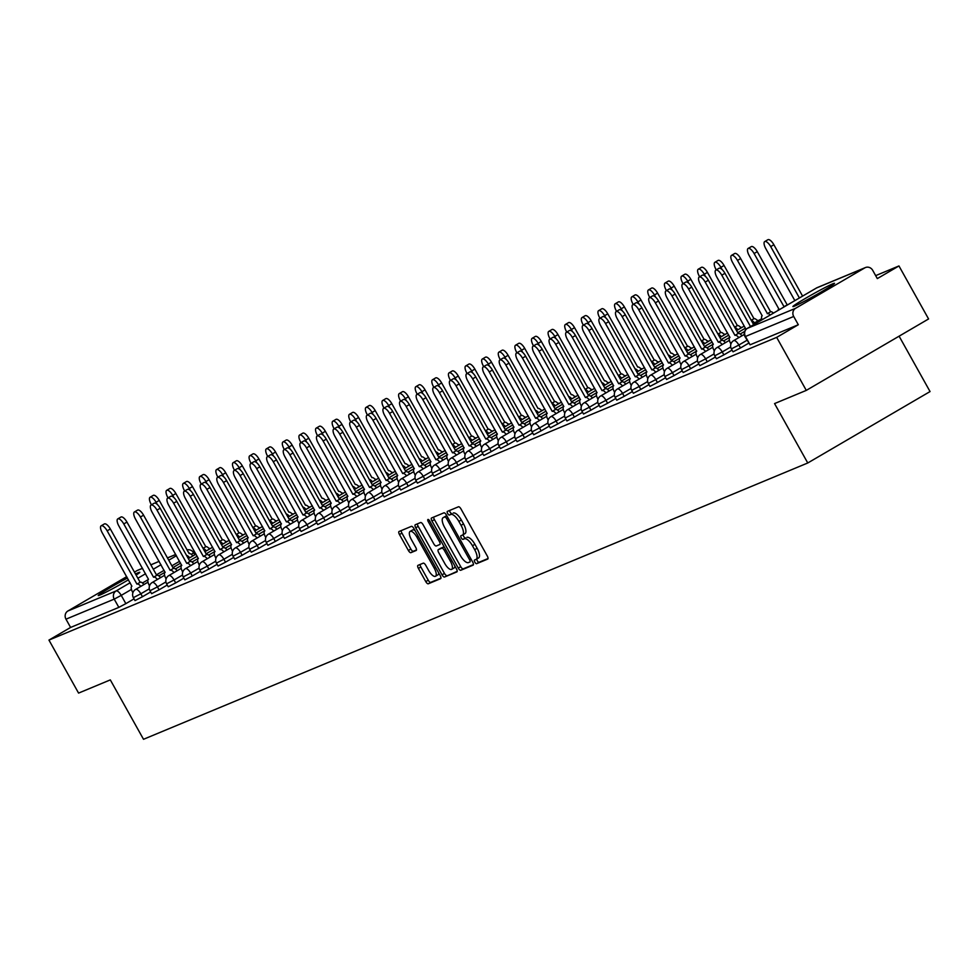 <?xml version="1.0" encoding="UTF-8"?>
<svg xmlns="http://www.w3.org/2000/svg" width="979" height="979" viewBox="0 0 979 979"><rect width="100%" height="100%" fill="white"/><g stroke="black" fill="none" stroke-linecap="round" stroke-linejoin="round"><path stroke-width="1.47" d="M474.852 562.166A2.105 0.783 -120.3 0 0 476.602 563.684L487.713 559.07A2.998 1.126 -120.3 0 0 487.762 559.046A2.998 1.126 -120.3 0 0 487.297 556.023L460.987 508.958A2.998 1.126 -120.3 0 0 458.478 506.779L447.379 511.393A2.105 0.783 -120.3 0 0 447.342 511.417A2.105 0.783 -120.3 0 0 447.672 513.534A2.105 0.783 -120.3 0 0 449.422 515.052L450.866 514.464A9.594 3.598 -120.3 0 1 458.882 521.44L461.072 525.356A9.594 3.598 -120.3 0 1 462.565 535.036A9.594 3.598 -120.3 0 1 462.406 535.109L460.962 535.709A2.105 0.783 -120.3 0 0 460.925 535.733A2.105 0.783 -120.3 0 0 461.256 537.85A2.105 0.783 -120.3 0 0 463.018 539.368L464.45 538.78A9.594 3.598 -120.3 0 1 472.465 545.756L474.668 549.672A9.594 3.598 -120.3 0 1 476.161 559.352A9.594 3.598 -120.3 0 1 475.99 559.425L474.558 560.025A2.105 0.783 -120.3 0 0 474.521 560.049A2.105 0.783 -120.3 0 0 474.852 562.166M476.773 558.985A2.105 0.783 -120.3 0 0 477.299 560.734A2.105 0.783 -120.3 0 0 479.049 562.264L488.031 558.519M449.594 510.475A2.105 0.783 -120.3 0 0 450.12 512.103A2.105 0.783 -120.3 0 0 451.87 513.632L450.866 514.464M463.189 534.669A2.105 0.783 -120.3 0 0 463.703 536.419A2.105 0.783 -120.3 0 0 465.453 537.948L464.45 538.78M794.642 306.084A23.826 1.114 -29.2 0 0 818.224 293.676A23.826 1.114 -29.2 0 0 834.512 283.323A23.826 1.114 -29.2 0 0 832.799 283.8A23.826 1.114 -29.2 0 0 809.205 296.209A23.826 1.114 -29.2 0 0 792.917 306.574A23.826 1.114 -29.2 0 0 794.642 306.084M127.49 578.026A23.826 1.114 -29.2 0 0 98.206 595.55A23.826 1.114 -29.2 0 0 99.931 595.061A23.826 1.114 -29.2 0 0 128.469 579.788M136.118 575.114A23.826 1.114 -29.2 0 0 139.813 572.299A23.826 1.114 -29.2 0 0 138.088 572.776A23.826 1.114 -29.2 0 0 135.469 573.963M417.984 565.348A2.998 1.126 -120.3 0 0 417.935 565.372A2.998 1.126 -120.3 0 0 418.4 568.407L425.779 581.612A2.998 1.126 -120.3 0 0 428.288 583.79L440.623 578.65A2.998 1.126 -120.3 0 0 440.672 578.626A2.998 1.126 -120.3 0 0 440.207 575.603L413.897 528.538A2.998 1.126 -120.3 0 0 411.4 526.359L399.065 531.499A2.998 1.126 -120.3 0 0 399.016 531.524A2.998 1.126 -120.3 0 0 399.481 534.546L408.39 550.492A2.998 1.126 -120.3 0 0 410.899 552.67L416.173 550.479A2.998 1.126 -120.3 0 0 416.222 550.455A2.998 1.126 -120.3 0 0 415.757 547.432L411.339 539.515A8.016 3.01 -120.3 0 1 410.091 531.426A8.016 3.01 -120.3 0 1 416.932 537.19L434.248 568.175A8.016 3.01 -120.3 0 1 435.496 576.264A8.016 3.01 -120.3 0 1 428.655 570.5L425.767 565.336A2.998 1.126 -120.3 0 0 423.258 563.158L417.984 565.348M795.609 308.287L864.824 267.867A6.107 5.654 67.4 0 1 872.705 270.339L877.319 278.599L898.955 265.945L928.581 318.958L806.292 390.388L774.56 403.581L807.761 462.981L143.509 739.292L110.309 679.891L78.577 693.095L48.95 640.082L776.665 337.376L798.313 324.734L793.7 316.474L745.019 336.666L750.073 344.804L745.46 336.543A6.107 5.654 67.4 0 1 747.381 328.357L795.609 308.287A6.107 5.654 67.4 0 0 793.7 316.474M806.292 390.388L776.665 337.376M458.282 568.089A2.998 1.126 -120.3 0 0 460.791 570.267L473.126 565.14A2.998 1.126 -120.3 0 0 473.175 565.103A2.998 1.126 -120.3 0 0 472.71 562.081L446.412 515.027A2.998 1.126 -120.3 0 0 443.903 512.837L431.568 517.977A2.998 1.126 -120.3 0 0 431.519 518.001A2.998 1.126 -120.3 0 0 431.984 521.024L458.282 568.089L460.73 566.657A2.998 1.126 -120.3 0 0 463.238 568.836L473.457 564.589M456.875 571.895L444.539 577.023A2.998 1.126 -120.3 0 1 442.031 574.844L415.732 527.779A2.998 1.126 -120.3 0 1 415.267 524.756A2.998 1.126 -120.3 0 1 415.316 524.732L420.591 522.541A2.998 1.126 -120.3 0 1 423.099 524.72L433.77 543.81A2.998 1.126 -120.3 0 0 436.279 545.988L439.779 544.532A2.998 1.126 -120.3 0 0 439.828 544.508A2.998 1.126 -120.3 0 0 439.363 541.473L428.251 521.611A2.105 0.783 -120.3 0 1 427.921 519.494A2.105 0.783 -120.3 0 1 429.72 520.999L456.459 568.848A2.998 1.126 -120.3 0 1 456.924 571.871L456.875 571.895A2.998 1.126 -120.3 0 0 456.924 571.871M134.037 598.854L125.85 603.639L121.237 595.379L114.213 599.124L65.985 619.181A6.107 5.654 -112.6 0 1 67.894 610.994L126.719 576.643M898.955 265.945L875.667 275.637M899.101 336.176L930.05 391.563L807.761 462.981M134.453 572.128L137.109 570.573A6.107 5.654 -112.6 0 1 137.745 570.255L142.518 568.273M48.95 640.082L70.598 627.441L65.985 619.181M150.644 591.94L142.469 596.725L140.829 593.788L133.364 597.655L135.004 600.592L142.469 596.725M167.262 585.038L159.075 589.811L157.435 586.886L149.983 590.753L151.61 593.678L159.075 589.811M183.868 578.124L175.694 582.909L174.054 579.972L166.589 583.839L168.229 586.776L175.694 582.909M200.475 571.222L192.3 575.995L190.66 573.058L183.195 576.925L184.835 579.862L192.3 575.995M217.093 564.308L208.919 569.08L207.279 566.156L199.814 570.023L201.454 572.948L208.919 569.08M233.7 557.394L225.525 562.179L223.885 559.242L216.42 563.109L218.06 566.046L225.525 562.179M250.318 550.492L242.131 555.264L240.504 552.34L233.039 556.194L234.679 559.131L242.131 555.264M266.924 543.578L258.75 548.35L257.11 545.425L249.645 549.292L251.285 552.217L258.75 548.35M283.543 536.663L275.356 541.448L273.716 538.511L266.264 542.378L267.891 545.315L275.356 541.448M300.149 529.761L291.975 534.534L290.335 531.609L282.87 535.476L284.51 538.401L291.975 534.534M316.768 522.847L308.581 527.62L306.941 524.695L299.488 528.562L301.116 531.487L308.581 527.62M333.374 515.933L325.199 520.718L323.559 517.781L316.095 521.648L317.734 524.585L325.199 520.718M349.98 509.031L341.806 513.804L340.166 510.879L332.701 514.746L334.341 517.671L341.806 513.804M366.599 502.117L358.412 506.889L356.784 503.965L349.319 507.832L350.959 510.757L358.412 506.889M383.205 495.203L375.03 499.988L373.391 497.051L365.926 500.918L367.566 503.855L375.03 499.988M399.824 488.301L391.637 493.073L390.009 490.149L382.544 494.016L384.184 496.94L391.637 493.073M416.43 481.387L408.255 486.159L406.615 483.234L399.151 487.101L400.79 490.026L408.255 486.159M433.048 474.472L424.862 479.257L423.222 476.32L415.769 480.187L417.397 483.124L424.862 479.257M449.655 467.57L441.48 472.343L439.84 469.418L432.375 473.285L434.015 476.21L441.48 472.343M466.273 460.656L458.086 465.429L456.447 462.504L448.982 466.371L450.621 469.296L458.086 465.429M482.88 453.742L474.705 458.527L473.065 455.59L465.6 459.457L467.24 462.394L474.705 458.527M499.486 446.84L491.311 451.613L489.671 448.688L482.206 452.555L483.846 455.48L491.311 451.613M516.104 439.926L507.917 444.711L506.29 441.774L498.825 445.641L500.465 448.566L507.917 444.711M532.711 433.012L524.536 437.797L522.896 434.86L515.431 438.727L517.071 441.664L524.536 437.797M549.329 426.11L541.142 430.882L539.515 427.958L532.05 431.825L533.677 434.749L541.142 430.882M565.935 419.196L557.761 423.98L556.121 421.043L548.656 424.91L550.296 427.847L557.761 423.98M582.554 412.294L574.367 417.066L572.727 414.129L565.275 417.996L566.902 420.933L574.367 417.066M599.16 405.379L590.986 410.152L589.346 407.227L581.881 411.094L583.521 414.019L590.986 410.152M615.779 398.465L607.592 403.25L605.952 400.313L598.487 404.18L600.127 407.117L607.592 403.25M632.385 391.563L624.21 396.336L622.571 393.399L615.106 397.266L616.746 400.203L624.21 396.336M648.991 384.649L640.817 389.422L639.177 386.497L631.712 390.364L633.352 393.289L640.817 389.422M665.61 377.735L657.423 382.52L655.795 379.583L648.331 383.45L649.97 386.387L657.423 382.52M682.216 370.833L674.041 375.606L672.402 372.681L664.937 376.536L666.577 379.473L674.041 375.606M698.835 363.919L690.648 368.691L689.008 365.767L681.555 369.634L683.183 372.558L690.648 368.691M715.441 357.005L707.266 361.789L705.626 358.852L698.162 362.719L699.801 365.656L707.266 361.789M732.059 350.103L723.873 354.875L722.233 351.95L714.78 355.818L716.408 358.742L723.873 354.875M748.666 343.188L740.491 347.961L738.851 345.036L731.386 348.903L733.026 351.828L740.491 347.961M70.598 627.441L118.838 607.372L125.85 603.639M798.313 324.734L750.073 344.804M476.308 559.242L478.437 558.006A9.594 3.598 -120.3 0 0 478.609 557.92A9.594 3.598 -120.3 0 0 477.103 548.24L474.668 549.672M466.897 537.349A9.594 3.598 -120.3 0 1 474.913 544.324L477.103 548.24M462.724 534.926L464.854 533.69A9.594 3.598 -120.3 0 0 465.013 533.604A9.594 3.598 -120.3 0 0 463.52 523.924L461.072 525.356M453.301 513.033A9.594 3.598 -120.3 0 1 461.329 520.008L463.52 523.924M433.685 517.096A2.998 1.126 -120.3 0 0 434.431 519.592L460.73 566.657M469.932 561.946A2.105 0.783 -120.3 0 0 469.969 561.934A2.105 0.783 -120.3 0 0 469.639 559.817L446.559 518.503A2.105 0.783 -120.3 0 0 444.796 516.985L443.279 517.61A9.594 3.598 -120.3 0 0 443.12 517.695A9.594 3.598 -120.3 0 0 444.613 527.375L460.399 555.607A9.594 3.598 -120.3 0 0 468.415 562.582L469.932 561.946M445.408 516.361A9.594 3.598 -120.3 0 1 445.567 516.263A9.594 3.598 -120.3 0 1 445.726 516.178L446.803 515.737M457.193 571.344L444.539 577.023M417.433 523.851A2.998 1.126 -120.3 0 0 418.18 526.359L444.478 573.413A2.998 1.126 -120.3 0 0 446.987 575.591M444.833 563.61A8.016 3.01 -120.3 0 0 451.674 569.374A8.016 3.01 -120.3 0 0 450.426 561.285L444.331 550.369A2.998 1.126 -120.3 0 0 441.823 548.191L438.323 549.647A2.998 1.126 -120.3 0 0 438.274 549.672A2.998 1.126 -120.3 0 0 438.739 552.694L444.833 563.61M451.674 569.374L454.121 567.942A8.016 3.01 -120.3 0 0 454.88 566.033M440.672 548.277A2.998 1.126 -120.3 0 1 440.709 548.24A2.998 1.126 -120.3 0 1 440.77 548.216L444.148 546.808L441.823 548.191M435.496 576.264L437.943 574.832A8.016 3.01 -120.3 0 0 438.702 572.923M415.035 530.557A8.016 3.01 -120.3 0 0 412.538 530.006L410.091 531.426M401.182 530.606A2.998 1.126 -120.3 0 0 401.928 533.114L410.837 549.06A2.998 1.126 -120.3 0 0 413.346 551.238L416.503 549.929M420.101 564.467A2.998 1.126 -120.3 0 0 420.848 566.976L428.227 580.18A2.998 1.126 -120.3 0 0 430.736 582.358L440.942 578.112M799.402 297.959L770.706 246.61A7.024 2.631 -120.3 0 0 764.721 241.568A7.024 2.631 -120.3 0 0 765.811 248.654L794.85 300.614M764.721 241.568L767.903 239.708A7.024 2.631 59.7 0 1 773.887 244.75L802.584 296.099M750.489 326.533L721.792 275.185A7.024 2.631 -120.3 0 0 715.796 270.131L718.978 268.283A7.024 2.631 59.7 0 1 724.974 273.325L753.671 324.673M715.796 270.131A7.024 2.631 -120.3 0 0 716.897 277.216L746.035 329.36M784.509 306.66A6.107 2.288 -120.3 0 0 784.032 306.733L754.099 253.524A7.024 2.631 -120.3 0 0 748.103 248.47A7.024 2.631 -120.3 0 0 749.204 255.556L778.819 308.899A6.107 2.288 -120.3 0 0 778.709 308.948A6.107 2.288 -120.3 0 0 778.134 310.38M748.103 248.47L751.285 246.622A7.024 2.631 59.7 0 1 757.281 251.664L787.214 304.873A6.107 2.288 59.7 0 1 787.691 304.799M787.055 304.934L783.873 306.794M770.24 314.993A6.107 2.288 -120.3 0 0 767.426 313.635L737.493 260.438A7.024 2.631 -120.3 0 0 731.497 255.384A7.024 2.631 -120.3 0 0 732.586 262.47L762.2 315.813A6.107 2.288 -120.3 0 0 762.103 315.862A6.107 2.288 -120.3 0 0 762.029 319.79M731.497 255.384L734.678 253.524A7.024 2.631 59.7 0 1 740.662 258.578L770.595 311.787A6.107 2.288 59.7 0 1 773.422 313.133M770.436 311.848L767.267 313.708M754.503 322.874A6.107 2.288 -120.3 0 0 751.334 320.488M722.098 269.531L720.874 267.34A7.024 2.631 -120.3 0 0 714.878 262.299A7.024 2.631 -120.3 0 0 715.979 269.384L716.249 269.874M714.878 262.299L718.06 260.438A7.024 2.631 59.7 0 1 724.056 265.48L753.989 318.689A6.107 2.288 59.7 0 1 757.685 321.014M753.83 318.762L751.223 320.28M738.802 337.62A6.107 2.288 -120.3 0 0 735.119 335.295L738.301 333.447A6.107 2.288 59.7 0 1 741.984 335.773M734.96 335.369L705.186 282.087A7.024 2.631 -120.3 0 0 699.19 277.045L702.371 275.185A7.024 2.631 59.7 0 1 708.368 280.239L738.142 333.509M699.19 277.045A7.024 2.631 -120.3 0 0 700.279 284.13L729.893 337.474A6.107 2.288 -120.3 0 0 729.796 337.522A6.107 2.288 -120.3 0 0 730.75 343.678L730.921 343.996M722.196 344.535A6.107 2.288 -120.3 0 0 718.5 342.209L721.682 340.349A6.107 2.288 59.7 0 1 725.378 342.674M718.341 342.271L688.567 289.001A7.024 2.631 -120.3 0 0 682.583 283.959L685.753 282.099A7.024 2.631 59.7 0 1 691.749 287.141L721.523 340.423M682.583 283.959A7.024 2.631 -120.3 0 0 683.672 291.044L713.287 344.375A6.107 2.288 -120.3 0 0 713.189 344.437A6.107 2.288 -120.3 0 0 714.132 350.592L714.315 350.91M705.59 351.449A6.107 2.288 -120.3 0 0 701.894 349.124L705.076 347.264A6.107 2.288 59.7 0 1 708.759 349.589M701.735 349.185L671.961 295.915A7.024 2.631 -120.3 0 0 665.965 290.861L669.146 289.013A7.024 2.631 59.7 0 1 675.143 294.055L704.917 347.325M665.965 290.861A7.024 2.631 -120.3 0 0 667.066 297.946L696.681 351.29A6.107 2.288 -120.3 0 0 696.571 351.339A6.107 2.288 -120.3 0 0 697.525 357.506L697.697 357.812M737.885 329.788A6.107 2.288 -120.3 0 0 734.715 327.39M705.48 276.433L704.268 274.255A7.024 2.631 -120.3 0 0 698.272 269.201A7.024 2.631 -120.3 0 0 699.361 276.286L699.642 276.776M698.272 269.201L701.453 267.353A7.024 2.631 59.7 0 1 707.438 272.395L737.383 325.603A6.107 2.288 59.7 0 1 741.066 327.928M737.211 325.664L734.605 327.194M721.278 336.69A6.107 2.288 -120.3 0 0 718.109 334.304M688.873 283.347L687.65 281.169A7.024 2.631 -120.3 0 0 681.665 276.115A7.024 2.631 -120.3 0 0 682.755 283.2L683.024 283.69M681.665 276.115L684.835 274.255A7.024 2.631 59.7 0 1 690.831 279.309L720.764 332.517A6.107 2.288 59.7 0 1 724.46 334.842M720.605 332.579L717.999 334.108M688.971 358.351A6.107 2.288 -120.3 0 0 685.276 356.026L688.457 354.178A6.107 2.288 59.7 0 1 692.153 356.503M685.116 356.099L655.343 302.817A7.024 2.631 -120.3 0 0 649.358 297.775L652.54 295.915A7.024 2.631 59.7 0 1 658.524 300.969L688.298 354.239M649.358 297.775A7.024 2.631 -120.3 0 0 650.448 304.861L680.062 358.204A6.107 2.288 -120.3 0 0 679.964 358.253A6.107 2.288 -120.3 0 0 680.907 364.408L681.09 364.726M672.365 365.265A6.107 2.288 -120.3 0 0 668.669 362.94L671.851 361.08A6.107 2.288 59.7 0 1 675.547 363.405M668.51 363.001L638.736 309.731A7.024 2.631 -120.3 0 0 632.74 304.689L635.922 302.829A7.024 2.631 59.7 0 1 641.918 307.871L671.692 361.153M632.74 304.689A7.024 2.631 -120.3 0 0 633.841 311.775L663.456 365.106A6.107 2.288 -120.3 0 0 663.346 365.167A6.107 2.288 -120.3 0 0 664.3 371.322L664.472 371.641M704.66 343.605A6.107 2.288 -120.3 0 0 701.49 341.218M672.267 290.261L671.043 288.071A7.024 2.631 -120.3 0 0 665.047 283.029A7.024 2.631 -120.3 0 0 666.148 290.114L666.418 290.604M665.047 283.029L668.229 281.169A7.024 2.631 59.7 0 1 674.225 286.211L704.158 339.419A6.107 2.288 59.7 0 1 707.841 341.744M703.999 339.493L701.38 341.01M688.053 350.519A6.107 2.288 -120.3 0 0 684.884 348.12M655.649 297.163L654.425 294.985A7.024 2.631 -120.3 0 0 648.441 289.931A7.024 2.631 -120.3 0 0 649.53 297.016L649.799 297.506M648.441 289.931L651.61 288.083A7.024 2.631 59.7 0 1 657.607 293.125L687.539 346.333A6.107 2.288 59.7 0 1 691.235 348.659M687.38 346.395L684.774 347.924M671.447 357.421A6.107 2.288 -120.3 0 0 668.278 355.034M639.042 304.077L637.818 301.887A7.024 2.631 -120.3 0 0 631.822 296.845A7.024 2.631 -120.3 0 0 632.923 303.931L633.193 304.42M631.822 296.845L635.004 294.985A7.024 2.631 59.7 0 1 641 300.039L670.933 353.248A6.107 2.288 59.7 0 1 674.617 355.573M654.829 364.335A6.107 2.288 -120.3 0 0 651.659 361.949M622.424 310.992L621.2 308.801A7.024 2.631 -120.3 0 0 615.216 303.759A7.024 2.631 -120.3 0 0 616.305 310.845L616.586 311.334M615.216 303.759L618.398 301.899A7.024 2.631 59.7 0 1 624.382 306.941L654.315 360.15A6.107 2.288 59.7 0 1 658.01 362.475M654.156 360.223L651.549 361.74M638.222 371.249A6.107 2.288 -120.3 0 0 635.053 368.85M605.817 317.894L604.594 315.715A7.024 2.631 -120.3 0 0 598.597 310.661A7.024 2.631 -120.3 0 0 599.699 317.747L599.968 318.236M598.597 310.661L601.779 308.801A7.024 2.631 59.7 0 1 607.775 313.855L637.708 367.064A6.107 2.288 59.7 0 1 641.404 369.389M621.604 378.151A6.107 2.288 -120.3 0 0 618.434 375.765M589.199 324.808L587.987 322.617A7.024 2.631 -120.3 0 0 581.991 317.575A7.024 2.631 -120.3 0 0 583.08 324.661L583.362 325.15M581.991 317.575L585.173 315.715A7.024 2.631 59.7 0 1 591.157 320.769L621.09 373.978A6.107 2.288 59.7 0 1 624.786 376.303M620.931 374.039L618.324 375.569M604.998 385.065A6.107 2.288 -120.3 0 0 601.828 382.679M572.593 331.722L571.369 329.531A7.024 2.631 -120.3 0 0 565.372 324.49A7.024 2.631 -120.3 0 0 566.474 331.575L566.743 332.065M565.372 324.49L568.554 322.629A7.024 2.631 59.7 0 1 574.551 327.671L604.484 380.88A6.107 2.288 59.7 0 1 608.179 383.205M588.379 391.979A6.107 2.288 -120.3 0 0 585.209 389.581M555.974 338.624L554.763 336.446A7.024 2.631 -120.3 0 0 548.766 331.392A7.024 2.631 -120.3 0 0 549.855 338.477L550.137 338.967M548.766 331.392L551.948 329.531A7.024 2.631 59.7 0 1 557.944 334.585L587.877 387.794A6.107 2.288 59.7 0 1 591.561 390.119M587.718 387.855L585.099 389.385M655.746 372.179A6.107 2.288 -120.3 0 0 652.063 369.854L655.232 367.994A6.107 2.288 59.7 0 1 658.928 370.319M651.904 369.915L622.13 316.645A7.024 2.631 -120.3 0 0 616.134 311.591L619.315 309.731A7.024 2.631 59.7 0 1 625.3 314.785L655.073 368.055M616.134 311.591A7.024 2.631 -120.3 0 0 617.223 318.677L646.838 372.02A6.107 2.288 -120.3 0 0 646.74 372.069A6.107 2.288 -120.3 0 0 647.694 378.237L647.865 378.543M639.14 379.081A6.107 2.288 -120.3 0 0 635.444 376.756L638.626 374.908A6.107 2.288 59.7 0 1 642.322 377.233M635.285 376.829L605.511 323.547A7.024 2.631 -120.3 0 0 599.515 318.505L602.697 316.645A7.024 2.631 59.7 0 1 608.693 321.699L638.467 374.969M599.515 318.505A7.024 2.631 -120.3 0 0 600.616 325.591L630.231 378.934A6.107 2.288 -120.3 0 0 630.121 378.983A6.107 2.288 -120.3 0 0 631.076 385.139L631.247 385.457M622.522 385.995A6.107 2.288 -120.3 0 0 618.838 383.67L622.02 381.81A6.107 2.288 59.7 0 1 625.703 384.135M618.679 383.731L588.905 330.461A7.024 2.631 -120.3 0 0 582.909 325.42L586.091 323.559A7.024 2.631 59.7 0 1 592.075 328.601L621.849 381.883M582.909 325.42A7.024 2.631 -120.3 0 0 583.998 332.505L613.613 385.836A6.107 2.288 -120.3 0 0 613.515 385.897A6.107 2.288 -120.3 0 0 614.469 392.053L614.641 392.371M605.915 392.909A6.107 2.288 -120.3 0 0 602.22 390.584L605.401 388.724A6.107 2.288 59.7 0 1 609.097 391.049M602.061 390.645L572.287 337.376A7.024 2.631 -120.3 0 0 566.303 332.322L569.472 330.461A7.024 2.631 59.7 0 1 575.468 335.516L605.242 388.785M566.303 332.322A7.024 2.631 -120.3 0 0 567.392 339.407L597.006 392.75A6.107 2.288 -120.3 0 0 596.896 392.799A6.107 2.288 -120.3 0 0 597.851 398.967L598.022 399.273M589.309 399.811A6.107 2.288 -120.3 0 0 585.613 397.486L588.795 395.638A6.107 2.288 59.7 0 1 592.479 397.963M585.454 397.56L555.68 344.278A7.024 2.631 -120.3 0 0 549.684 339.236L552.866 337.376A7.024 2.631 59.7 0 1 558.862 342.43L588.636 395.7M549.684 339.236A7.024 2.631 -120.3 0 0 550.785 346.321L580.388 399.665A6.107 2.288 -120.3 0 0 580.29 399.713A6.107 2.288 -120.3 0 0 581.245 405.869L581.416 406.187M572.691 406.726A6.107 2.288 -120.3 0 0 568.995 404.4L572.177 402.54A6.107 2.288 59.7 0 1 575.872 404.865M568.836 404.462L539.062 351.192A7.024 2.631 -120.3 0 0 533.078 346.138L536.247 344.29A7.024 2.631 59.7 0 1 542.244 349.332L572.017 402.614M533.078 346.138A7.024 2.631 -120.3 0 0 534.167 353.235L563.782 406.566A6.107 2.288 -120.3 0 0 563.684 406.628A6.107 2.288 -120.3 0 0 564.626 412.783L564.81 413.101M556.084 413.64A6.107 2.288 -120.3 0 0 552.389 411.315L555.57 409.455A6.107 2.288 59.7 0 1 559.254 411.78M552.229 411.376L522.456 358.106A7.024 2.631 -120.3 0 0 516.459 353.052L519.641 351.192A7.024 2.631 59.7 0 1 525.637 356.246L555.411 409.516M516.459 353.052A7.024 2.631 -120.3 0 0 517.561 360.137L547.175 413.481A6.107 2.288 -120.3 0 0 547.065 413.53A6.107 2.288 -120.3 0 0 548.02 419.697L548.191 420.003M539.466 420.542A6.107 2.288 -120.3 0 0 535.782 418.217L538.952 416.356A6.107 2.288 59.7 0 1 542.647 418.694M535.611 418.29L505.837 365.008A7.024 2.631 -120.3 0 0 499.853 359.966L503.035 358.106A7.024 2.631 59.7 0 1 509.019 363.16L538.793 416.43M499.853 359.966A7.024 2.631 -120.3 0 0 500.942 367.052L530.557 420.395A6.107 2.288 -120.3 0 0 530.459 420.444A6.107 2.288 -120.3 0 0 531.401 426.599L531.585 426.917M571.773 398.881A6.107 2.288 -120.3 0 0 568.603 396.495M539.368 345.538L538.144 343.348A7.024 2.631 -120.3 0 0 532.16 338.306A7.024 2.631 -120.3 0 0 533.249 345.391L533.518 345.881M532.16 338.306L535.329 336.446A7.024 2.631 59.7 0 1 541.326 341.5L571.259 394.708A6.107 2.288 59.7 0 1 574.954 397.033M555.166 405.796A6.107 2.288 -120.3 0 0 551.985 403.409M522.762 352.452L521.538 350.262A7.024 2.631 -120.3 0 0 515.541 345.22A7.024 2.631 -120.3 0 0 516.643 352.305L516.912 352.795M515.541 345.22L518.723 343.36A7.024 2.631 59.7 0 1 524.72 348.402L554.652 401.61A6.107 2.288 59.7 0 1 558.336 403.935M554.493 401.684L551.875 403.201M538.548 412.71A6.107 2.288 -120.3 0 0 535.378 410.311M506.143 359.354L504.919 357.176A7.024 2.631 -120.3 0 0 498.935 352.122A7.024 2.631 -120.3 0 0 500.024 359.207L500.306 359.697M498.935 352.122L502.105 350.262A7.024 2.631 59.7 0 1 508.101 355.316L538.034 408.524A6.107 2.288 59.7 0 1 541.73 410.85M521.942 419.612A6.107 2.288 -120.3 0 0 518.772 417.225M489.537 366.268L488.313 364.078A7.024 2.631 -120.3 0 0 482.317 359.036A7.024 2.631 -120.3 0 0 483.418 366.122L483.687 366.611M482.317 359.036L485.498 357.176A7.024 2.631 59.7 0 1 491.495 362.23L521.428 415.439A6.107 2.288 59.7 0 1 525.111 417.764M521.269 415.5L518.65 417.03M505.323 426.526A6.107 2.288 -120.3 0 0 502.154 424.127M472.918 373.183L471.694 370.992A7.024 2.631 -120.3 0 0 465.71 365.938A7.024 2.631 -120.3 0 0 466.799 373.023L467.081 373.525M465.71 365.938L468.892 364.09A7.024 2.631 59.7 0 1 474.876 369.132L504.809 422.341A6.107 2.288 59.7 0 1 508.505 424.666M504.65 422.414L502.043 423.931M488.717 433.44A6.107 2.288 -120.3 0 0 485.547 431.041M456.312 380.085L455.088 377.906A7.024 2.631 -120.3 0 0 449.092 372.852A7.024 2.631 -120.3 0 0 450.193 379.938L450.462 380.427M449.092 372.852L452.274 370.992A7.024 2.631 59.7 0 1 458.27 376.046L488.203 429.255A6.107 2.288 59.7 0 1 491.899 431.58M488.044 429.316L485.437 430.846M472.098 440.342A6.107 2.288 -120.3 0 0 468.929 437.956M439.693 386.999L438.482 384.808A7.024 2.631 -120.3 0 0 432.485 379.766A7.024 2.631 -120.3 0 0 433.575 386.852L433.856 387.341M432.485 379.766L435.667 377.906A7.024 2.631 59.7 0 1 441.651 382.96L471.584 436.157A6.107 2.288 59.7 0 1 475.28 438.494M471.425 436.23L468.819 437.748M455.492 447.256A6.107 2.288 -120.3 0 0 452.322 444.858M423.087 393.901L421.863 391.722A7.024 2.631 -120.3 0 0 415.867 386.668A7.024 2.631 -120.3 0 0 416.968 393.754L417.238 394.256M415.867 386.668L419.049 384.82A7.024 2.631 59.7 0 1 425.045 389.862L454.978 443.071A6.107 2.288 59.7 0 1 458.674 445.396M454.819 443.144L452.212 444.662M438.873 454.17A6.107 2.288 -120.3 0 0 435.704 451.772M406.481 400.815L405.257 398.637A7.024 2.631 -120.3 0 0 399.261 393.582A7.024 2.631 -120.3 0 0 400.35 400.668L400.631 401.157M399.261 393.582L402.442 391.722A7.024 2.631 59.7 0 1 408.439 396.776L438.372 449.985A6.107 2.288 59.7 0 1 442.055 452.31M422.267 461.072A6.107 2.288 -120.3 0 0 419.098 458.686M389.862 407.729L388.639 405.539A7.024 2.631 -120.3 0 0 382.654 400.497A7.024 2.631 -120.3 0 0 383.744 407.582L384.013 408.072M382.654 400.497L385.824 398.637A7.024 2.631 59.7 0 1 391.82 403.691L421.753 456.887A6.107 2.288 59.7 0 1 425.449 459.212M405.661 467.986A6.107 2.288 -120.3 0 0 402.479 465.588M373.256 414.631L372.032 412.453A7.024 2.631 -120.3 0 0 366.036 407.399A7.024 2.631 -120.3 0 0 367.137 414.484L367.406 414.986M366.036 407.399L369.218 405.551A7.024 2.631 59.7 0 1 375.214 410.593L405.147 463.801A6.107 2.288 59.7 0 1 408.83 466.126M389.042 474.901A6.107 2.288 -120.3 0 0 385.873 472.502M356.637 421.545L355.414 419.367A7.024 2.631 -120.3 0 0 349.43 414.313A7.024 2.631 -120.3 0 0 350.519 421.398L350.8 421.888M349.43 414.313L352.611 412.453A7.024 2.631 59.7 0 1 358.595 417.507L388.528 470.715A6.107 2.288 59.7 0 1 392.224 473.041M372.436 481.803A6.107 2.288 -120.3 0 0 369.267 479.416M340.031 428.459L338.807 426.269A7.024 2.631 -120.3 0 0 332.811 421.227A7.024 2.631 -120.3 0 0 333.912 428.312L334.182 428.802M332.811 421.227L335.993 419.367A7.024 2.631 59.7 0 1 341.989 424.409L371.922 477.617A6.107 2.288 59.7 0 1 375.618 479.943M355.818 488.717A6.107 2.288 -120.3 0 0 352.648 486.318M323.413 435.361L322.201 433.183A7.024 2.631 -120.3 0 0 316.205 428.129A7.024 2.631 -120.3 0 0 317.294 435.214L317.575 435.716M316.205 428.129L319.387 426.281A7.024 2.631 59.7 0 1 325.371 431.323L355.304 484.532A6.107 2.288 59.7 0 1 358.999 486.857M339.211 495.619A6.107 2.288 -120.3 0 0 336.042 493.232M306.806 442.275L305.583 440.097A7.024 2.631 -120.3 0 0 299.586 435.043A7.024 2.631 -120.3 0 0 300.688 442.129L300.957 442.618M299.586 435.043L302.768 433.183A7.024 2.631 59.7 0 1 308.764 438.237L338.697 491.446A6.107 2.288 59.7 0 1 342.393 493.771M522.859 427.456A6.107 2.288 -120.3 0 0 519.164 425.131L522.345 423.271A6.107 2.288 59.7 0 1 526.041 425.596M519.005 425.192L489.231 371.922A7.024 2.631 -120.3 0 0 483.234 366.868L486.416 365.02A7.024 2.631 59.7 0 1 492.413 370.062L522.186 423.344M483.234 366.868A7.024 2.631 -120.3 0 0 484.336 373.954L513.951 427.297A6.107 2.288 -120.3 0 0 513.84 427.346A6.107 2.288 -120.3 0 0 514.795 433.513L514.966 433.819M506.241 434.37A6.107 2.288 -120.3 0 0 502.557 432.045L505.727 430.185A6.107 2.288 59.7 0 1 509.423 432.51M502.398 432.106L472.624 378.836A7.024 2.631 -120.3 0 0 466.628 373.782L469.81 371.922A7.024 2.631 59.7 0 1 475.794 376.976L505.568 430.246M466.628 373.782A7.024 2.631 -120.3 0 0 467.717 380.868L497.332 434.211A6.107 2.288 -120.3 0 0 497.234 434.26A6.107 2.288 -120.3 0 0 498.189 440.428L498.36 440.734M489.635 441.272A6.107 2.288 -120.3 0 0 485.939 438.947L489.121 437.087A6.107 2.288 59.7 0 1 492.816 439.412M485.78 439.02L456.006 385.738A7.024 2.631 -120.3 0 0 450.01 380.696L453.191 378.836A7.024 2.631 59.7 0 1 459.188 383.89L488.962 437.16M450.01 380.696A7.024 2.631 -120.3 0 0 451.111 387.782L480.726 441.125A6.107 2.288 -120.3 0 0 480.616 441.174A6.107 2.288 -120.3 0 0 481.57 447.33L481.741 447.648M473.016 448.186A6.107 2.288 -120.3 0 0 469.333 445.861L472.514 444.001A6.107 2.288 59.7 0 1 476.198 446.326M469.174 445.922L439.4 392.652A7.024 2.631 -120.3 0 0 433.403 387.598L436.585 385.75A7.024 2.631 59.7 0 1 442.581 390.792L472.355 444.074M433.403 387.598A7.024 2.631 -120.3 0 0 434.492 394.684L464.107 448.027A6.107 2.288 -120.3 0 0 464.009 448.076A6.107 2.288 -120.3 0 0 464.964 454.244L465.135 454.55M456.41 455.1A6.107 2.288 -120.3 0 0 452.714 452.775L455.896 450.915A6.107 2.288 59.7 0 1 459.592 453.24M452.555 452.836L422.781 399.567A7.024 2.631 -120.3 0 0 416.797 394.513L419.967 392.652A7.024 2.631 59.7 0 1 425.963 397.707L455.737 450.976M416.797 394.513A7.024 2.631 -120.3 0 0 417.886 401.598L447.501 454.941A6.107 2.288 -120.3 0 0 447.391 454.99A6.107 2.288 -120.3 0 0 448.345 461.158L448.517 461.464M439.804 462.002A6.107 2.288 -120.3 0 0 436.108 459.677L439.29 457.817A6.107 2.288 59.7 0 1 442.973 460.142M435.949 459.751L406.175 406.469A7.024 2.631 -120.3 0 0 400.178 401.427L403.36 399.567A7.024 2.631 59.7 0 1 409.357 404.608L439.13 457.891M400.178 401.427A7.024 2.631 -120.3 0 0 401.28 408.512L430.895 461.855A6.107 2.288 -120.3 0 0 430.784 461.904A6.107 2.288 -120.3 0 0 431.739 468.06L431.91 468.378M423.185 468.917A6.107 2.288 -120.3 0 0 419.489 466.591L422.671 464.731A6.107 2.288 59.7 0 1 426.367 467.056M419.33 466.653L389.556 413.383A7.024 2.631 -120.3 0 0 383.572 408.329L386.754 406.481A7.024 2.631 59.7 0 1 392.738 411.523L422.512 464.792M383.572 408.329A7.024 2.631 -120.3 0 0 384.661 415.414L414.276 468.757A6.107 2.288 -120.3 0 0 414.178 468.806A6.107 2.288 -120.3 0 0 415.12 474.974L415.304 475.28M406.579 475.831A6.107 2.288 -120.3 0 0 402.883 473.493L406.065 471.645A6.107 2.288 59.7 0 1 409.748 473.971M402.724 473.567L372.95 420.297A7.024 2.631 -120.3 0 0 366.954 415.243L370.135 413.383A7.024 2.631 59.7 0 1 376.132 418.437L405.906 471.707M366.954 415.243A7.024 2.631 -120.3 0 0 368.055 422.328L397.67 475.672A6.107 2.288 -120.3 0 0 397.56 475.721A6.107 2.288 -120.3 0 0 398.514 481.888L398.686 482.194M389.96 482.733A6.107 2.288 -120.3 0 0 386.277 480.408L389.446 478.547A6.107 2.288 59.7 0 1 393.142 480.873M386.118 480.481L356.344 427.199A7.024 2.631 -120.3 0 0 350.347 422.157L353.529 420.297A7.024 2.631 59.7 0 1 359.513 425.339L389.287 478.621M350.347 422.157A7.024 2.631 -120.3 0 0 351.437 429.243L381.051 482.574A6.107 2.288 -120.3 0 0 380.953 482.635A6.107 2.288 -120.3 0 0 381.896 488.79L382.079 489.108M373.354 489.647A6.107 2.288 -120.3 0 0 369.658 487.322L372.84 485.462A6.107 2.288 59.7 0 1 376.536 487.787M369.499 487.383L339.725 434.113A7.024 2.631 -120.3 0 0 333.729 429.059L336.911 427.211A7.024 2.631 59.7 0 1 342.907 432.253L372.681 485.523M333.729 429.059A7.024 2.631 -120.3 0 0 334.83 436.144L364.445 489.488A6.107 2.288 -120.3 0 0 364.335 489.537A6.107 2.288 -120.3 0 0 365.289 495.704L365.461 496.01M356.735 496.549A6.107 2.288 -120.3 0 0 353.052 494.224L356.221 492.376A6.107 2.288 59.7 0 1 359.917 494.701M352.893 494.297L323.119 441.027A7.024 2.631 -120.3 0 0 317.123 435.973L320.304 434.113A7.024 2.631 59.7 0 1 326.288 439.167L356.062 492.437M317.123 435.973A7.024 2.631 -120.3 0 0 318.212 443.059L347.826 496.402A6.107 2.288 -120.3 0 0 347.729 496.451A6.107 2.288 -120.3 0 0 348.683 502.619L348.854 502.925M340.129 503.463A6.107 2.288 -120.3 0 0 336.433 501.138L339.615 499.278A6.107 2.288 59.7 0 1 343.311 501.603M336.274 501.211L306.5 447.929A7.024 2.631 -120.3 0 0 300.504 442.887L303.686 441.027A7.024 2.631 59.7 0 1 309.682 446.069L339.456 499.351M300.504 442.887A7.024 2.631 -120.3 0 0 301.605 449.973L331.22 503.304A6.107 2.288 -120.3 0 0 331.11 503.365A6.107 2.288 -120.3 0 0 332.065 509.521L332.236 509.839M323.511 510.377A6.107 2.288 -120.3 0 0 319.827 508.052L323.009 506.192A6.107 2.288 59.7 0 1 326.692 508.517M319.668 508.113L289.894 454.843A7.024 2.631 -120.3 0 0 283.898 449.789L287.08 447.941A7.024 2.631 59.7 0 1 293.076 452.983L322.85 506.253M283.898 449.789A7.024 2.631 -120.3 0 0 284.987 456.875L314.602 510.218A6.107 2.288 -120.3 0 0 314.504 510.267A6.107 2.288 -120.3 0 0 315.458 516.435L315.63 516.741M306.904 517.279A6.107 2.288 -120.3 0 0 303.209 514.954L306.39 513.106A6.107 2.288 59.7 0 1 310.086 515.431M303.049 515.027L273.276 461.745A7.024 2.631 -120.3 0 0 267.291 456.703L270.461 454.843A7.024 2.631 59.7 0 1 276.457 459.897L306.231 513.167M267.291 456.703A7.024 2.631 -120.3 0 0 268.381 463.789L297.995 517.132A6.107 2.288 -120.3 0 0 297.885 517.181A6.107 2.288 -120.3 0 0 298.84 523.337L299.023 523.655M290.298 524.193A6.107 2.288 -120.3 0 0 286.602 521.868L289.784 520.008A6.107 2.288 59.7 0 1 293.467 522.333M286.443 521.929L256.669 468.66A7.024 2.631 -120.3 0 0 250.673 463.618L253.855 461.758A7.024 2.631 59.7 0 1 259.851 466.799L289.625 520.082M250.673 463.618A7.024 2.631 -120.3 0 0 251.774 470.703L281.389 524.034A6.107 2.288 -120.3 0 0 281.279 524.095A6.107 2.288 -120.3 0 0 282.233 530.251L282.405 530.569M322.593 502.533A6.107 2.288 -120.3 0 0 319.423 500.147M290.188 449.19L288.976 446.999A7.024 2.631 -120.3 0 0 282.98 441.957A7.024 2.631 -120.3 0 0 284.069 449.043L284.351 449.532M282.98 441.957L286.162 440.097A7.024 2.631 59.7 0 1 292.146 445.139L322.091 498.348A6.107 2.288 59.7 0 1 325.774 500.673M273.679 531.107A6.107 2.288 -120.3 0 0 269.984 528.782L273.165 526.922A6.107 2.288 59.7 0 1 276.861 529.247M269.825 528.844L240.051 475.574A7.024 2.631 -120.3 0 0 234.067 470.52L237.248 468.66A7.024 2.631 59.7 0 1 243.233 473.714L273.006 526.983M234.067 470.52A7.024 2.631 -120.3 0 0 235.156 477.605L264.771 530.948A6.107 2.288 -120.3 0 0 264.673 530.997A6.107 2.288 -120.3 0 0 265.615 537.165L265.798 537.471M305.986 509.447A6.107 2.288 -120.3 0 0 302.817 507.049M273.582 456.092L272.358 453.913A7.024 2.631 -120.3 0 0 266.374 448.859A7.024 2.631 -120.3 0 0 267.463 455.945L267.732 456.434M266.374 448.859L269.543 447.011A7.024 2.631 59.7 0 1 275.54 452.053L305.472 505.262A6.107 2.288 59.7 0 1 309.168 507.587M257.073 538.009A6.107 2.288 -120.3 0 0 253.377 535.684L256.559 533.836A6.107 2.288 59.7 0 1 260.255 536.162M253.218 535.758L223.445 482.476A7.024 2.631 -120.3 0 0 217.448 477.434L220.63 475.574A7.024 2.631 59.7 0 1 226.626 480.628L256.4 533.898M217.448 477.434A7.024 2.631 -120.3 0 0 218.55 484.519L248.164 537.863A6.107 2.288 -120.3 0 0 248.054 537.912A6.107 2.288 -120.3 0 0 249.009 544.067L249.18 544.385M289.368 516.349A6.107 2.288 -120.3 0 0 286.198 513.963M256.975 463.006L255.752 460.815A7.024 2.631 -120.3 0 0 249.755 455.773A7.024 2.631 -120.3 0 0 250.844 462.859L251.126 463.348M249.755 455.773L252.937 453.913A7.024 2.631 59.7 0 1 258.933 458.967L288.866 512.176A6.107 2.288 59.7 0 1 292.55 514.501M240.455 544.924A6.107 2.288 -120.3 0 0 236.771 542.599L239.941 540.738A6.107 2.288 59.7 0 1 243.636 543.064M236.612 542.66L206.838 489.39A7.024 2.631 -120.3 0 0 200.842 484.348L204.024 482.488A7.024 2.631 59.7 0 1 210.008 487.53L239.782 540.812M200.842 484.348A7.024 2.631 -120.3 0 0 201.931 491.434L231.546 544.765A6.107 2.288 -120.3 0 0 231.448 544.826A6.107 2.288 -120.3 0 0 232.39 550.981L232.574 551.299M272.762 523.263A6.107 2.288 -120.3 0 0 269.592 520.877M240.357 469.92L239.133 467.729A7.024 2.631 -120.3 0 0 233.149 462.688A7.024 2.631 -120.3 0 0 234.238 469.773L234.507 470.263M233.149 462.688L236.318 460.828A7.024 2.631 59.7 0 1 242.315 465.869L272.248 519.078A6.107 2.288 59.7 0 1 275.943 521.403M272.089 519.151L269.482 520.669M223.848 551.838A6.107 2.288 -120.3 0 0 220.153 549.513L223.334 547.653A6.107 2.288 59.7 0 1 227.03 549.978M219.994 549.574L190.22 496.304A7.024 2.631 -120.3 0 0 184.223 491.25L187.405 489.39A7.024 2.631 59.7 0 1 193.401 494.444L223.175 547.714M184.223 491.25A7.024 2.631 -120.3 0 0 185.325 498.335L214.939 551.679A6.107 2.288 -120.3 0 0 214.829 551.728A6.107 2.288 -120.3 0 0 215.784 557.895L215.955 558.201M256.155 530.177A6.107 2.288 -120.3 0 0 252.986 527.779M223.75 476.822L222.527 474.644A7.024 2.631 -120.3 0 0 216.53 469.59A7.024 2.631 -120.3 0 0 217.632 476.675L217.901 477.165M216.53 469.59L219.712 467.742A7.024 2.631 59.7 0 1 225.708 472.784L255.641 525.992A6.107 2.288 59.7 0 1 259.325 528.317M255.482 526.053L252.863 527.583M207.23 558.74A6.107 2.288 -120.3 0 0 203.546 556.415L206.728 554.567A6.107 2.288 59.7 0 1 210.412 556.892M203.387 556.488L173.613 503.206A7.024 2.631 -120.3 0 0 167.617 498.164L170.799 496.304A7.024 2.631 59.7 0 1 176.783 501.358L206.557 554.628M167.617 498.164A7.024 2.631 -120.3 0 0 168.706 505.25L198.321 558.593A6.107 2.288 -120.3 0 0 198.223 558.642A6.107 2.288 -120.3 0 0 199.178 564.797L199.349 565.116M239.537 537.079A6.107 2.288 -120.3 0 0 236.367 534.693M207.132 483.736L205.908 481.546A7.024 2.631 -120.3 0 0 199.924 476.504A7.024 2.631 -120.3 0 0 201.013 483.589L201.295 484.079M199.924 476.504L203.106 474.644A7.024 2.631 59.7 0 1 209.09 479.698L239.023 532.906A6.107 2.288 59.7 0 1 242.719 535.232M238.864 532.968L236.257 534.497M190.624 565.654A6.107 2.288 -120.3 0 0 186.928 563.329L190.11 561.469A6.107 2.288 59.7 0 1 193.805 563.794M186.769 563.39L156.995 510.12A7.024 2.631 -120.3 0 0 151.011 505.078L154.18 503.218A7.024 2.631 59.7 0 1 160.177 508.26L189.95 561.542M151.011 505.078A7.024 2.631 -120.3 0 0 152.1 512.164L181.715 565.495A6.107 2.288 -120.3 0 0 181.605 565.556A6.107 2.288 -120.3 0 0 182.559 571.712L182.73 572.03M222.931 543.994A6.107 2.288 -120.3 0 0 219.761 541.607M190.526 490.65L189.302 488.46A7.024 2.631 -120.3 0 0 183.306 483.418A7.024 2.631 -120.3 0 0 184.407 490.503L184.676 490.993M183.306 483.418L186.487 481.558A7.024 2.631 59.7 0 1 192.484 486.6L222.417 539.808A6.107 2.288 59.7 0 1 226.112 542.133M222.257 539.882L219.651 541.399M174.005 572.568A6.107 2.288 -120.3 0 0 170.322 570.243L173.503 568.383A6.107 2.288 59.7 0 1 177.187 570.708M170.162 570.304L140.389 517.034A7.024 2.631 -120.3 0 0 134.392 511.98L137.574 510.12A7.024 2.631 59.7 0 1 143.57 515.174L173.344 568.444M134.392 511.98A7.024 2.631 -120.3 0 0 135.494 519.066L165.096 572.409A6.107 2.288 -120.3 0 0 164.998 572.458A6.107 2.288 -120.3 0 0 165.953 578.626L166.124 578.932M206.312 550.908A6.107 2.288 -120.3 0 0 203.142 548.509M173.907 497.552L172.696 495.374A7.024 2.631 -120.3 0 0 166.699 490.32A7.024 2.631 -120.3 0 0 167.788 497.405L168.07 497.895M166.699 490.32L169.881 488.46A7.024 2.631 59.7 0 1 175.865 493.514L205.798 546.723A6.107 2.288 59.7 0 1 209.494 549.048M205.639 546.784L203.032 548.313M157.399 579.47A6.107 2.288 -120.3 0 0 153.703 577.145L156.885 575.297A6.107 2.288 59.7 0 1 160.58 577.622M153.544 577.218L123.77 523.936A7.024 2.631 -120.3 0 0 117.786 518.894L120.955 517.034A7.024 2.631 59.7 0 1 126.952 522.088L156.726 575.358M117.786 518.894A7.024 2.631 -120.3 0 0 118.875 525.98L148.49 579.323A6.107 2.288 -120.3 0 0 148.392 579.372A6.107 2.288 -120.3 0 0 149.334 585.528L149.518 585.846M189.706 557.81A6.107 2.288 -120.3 0 0 186.536 555.423M157.301 504.466L156.077 502.276A7.024 2.631 -120.3 0 0 150.081 497.234A7.024 2.631 -120.3 0 0 151.182 504.32L151.451 504.809M150.081 497.234L153.262 495.374A7.024 2.631 59.7 0 1 159.259 500.428L189.192 553.637A6.107 2.288 59.7 0 1 192.887 555.962M140.792 586.384A6.107 2.288 -120.3 0 0 137.097 584.059L140.278 582.199A6.107 2.288 59.7 0 1 143.962 584.524M136.938 584.12L107.164 530.851A7.024 2.631 -120.3 0 0 101.167 525.796L104.349 523.949A7.024 2.631 59.7 0 1 110.346 528.99L140.119 582.272M101.167 525.796A7.024 2.631 -120.3 0 0 102.269 532.882L131.884 586.225A6.107 2.288 -120.3 0 0 131.773 586.286A6.107 2.288 -120.3 0 0 132.728 592.442L132.899 592.76M479.049 562.264L476.602 563.684M451.87 513.632L449.422 515.052M465.453 537.948L463.018 539.368M179.573 561.31L171.863 565.813M164.129 570.329L156.432 574.82M148.049 579.715L142.469 582.982M131.455 589.407L121.237 595.379A6.107 2.288 59.7 0 0 116.134 590.937L130.134 582.762M137.868 578.246L145.565 573.743M153.299 569.227L161.009 564.724M168.731 560.208L176.44 555.717M175.767 554.493L167.47 557.944M150.839 564.81L159.124 561.371L150.864 564.859M142.542 568.322L137.109 570.573M67.894 610.994L116.134 590.937A6.107 5.654 67.4 0 0 114.213 599.124L118.838 607.372M864.824 267.867L816.596 287.936L747.381 328.357A6.107 2.288 -120.3 0 0 747.271 328.406A6.107 2.288 -120.3 0 0 747.136 328.503M149.297 588.844L140.829 593.788A6.107 2.288 59.7 0 0 135.726 589.346A6.107 2.288 59.7 0 0 135.616 589.407A6.107 6.107 0 0 0 133.364 597.655M165.904 581.942L157.435 586.886A6.107 2.288 59.7 0 0 152.332 582.444A6.107 2.288 59.7 0 0 152.234 582.493A6.107 6.107 0 0 0 149.983 590.753M182.522 575.028L174.054 579.972A6.107 2.288 59.7 0 0 168.951 575.53A6.107 2.288 59.7 0 0 168.841 575.579A6.107 6.107 0 0 0 166.589 583.839M199.129 568.114L190.66 573.058A6.107 2.288 59.7 0 0 185.557 568.628A6.107 2.288 59.7 0 0 185.447 568.677A6.107 6.107 0 0 0 183.195 576.925M215.747 561.212L207.279 566.156A6.107 2.288 59.7 0 0 202.163 561.713A6.107 2.288 59.7 0 0 202.066 561.762A6.107 6.107 0 0 0 199.814 570.023M232.353 554.298L223.885 559.242A6.107 2.288 59.7 0 0 218.782 554.799A6.107 2.288 59.7 0 0 218.672 554.848A6.107 6.107 0 0 0 216.42 563.109M248.972 547.383L240.504 552.34A6.107 2.288 59.7 0 0 235.388 547.897A6.107 2.288 59.7 0 0 235.29 547.946A6.107 6.107 0 0 0 233.039 556.194M265.578 540.481L257.11 545.425A6.107 2.288 59.7 0 0 252.007 540.983A6.107 2.288 59.7 0 0 251.897 541.032A6.107 6.107 0 0 0 249.645 549.292M282.185 533.567L273.716 538.511A6.107 2.288 59.7 0 0 268.613 534.069A6.107 2.288 59.7 0 0 268.515 534.118A6.107 6.107 0 0 0 266.264 542.378M298.803 526.653L290.335 531.609A6.107 2.288 59.7 0 0 285.232 527.167A6.107 2.288 59.7 0 0 285.122 527.216A6.107 6.107 0 0 0 282.87 535.476M315.409 519.751L306.941 524.695A6.107 2.288 59.7 0 0 301.838 520.253A6.107 2.288 59.7 0 0 301.74 520.302A6.107 6.107 0 0 0 299.488 528.562M332.028 512.837L323.559 517.781A6.107 2.288 59.7 0 0 318.444 513.339A6.107 2.288 59.7 0 0 318.346 513.4A6.107 6.107 0 0 0 316.095 521.648M348.634 505.923L340.166 510.879A6.107 2.288 59.7 0 0 335.063 506.437A6.107 2.288 59.7 0 0 334.953 506.486A6.107 6.107 0 0 0 332.701 514.746M365.253 499.021L356.784 503.965A6.107 2.288 59.7 0 0 351.669 499.523A6.107 2.288 59.7 0 0 351.571 499.571A6.107 6.107 0 0 0 349.319 507.832M381.859 492.107L373.391 497.051A6.107 2.288 59.7 0 0 368.288 492.608A6.107 2.288 59.7 0 0 368.177 492.67A6.107 6.107 0 0 0 365.926 500.918M398.477 485.192L390.009 490.149A6.107 2.288 59.7 0 0 384.894 485.706A6.107 2.288 59.7 0 0 384.796 485.755A6.107 6.107 0 0 0 382.544 494.016M415.084 478.29L406.615 483.234A6.107 2.288 59.7 0 0 401.512 478.792A6.107 2.288 59.7 0 0 401.402 478.841A6.107 6.107 0 0 0 399.151 487.101M431.69 471.376L423.222 476.32A6.107 2.288 59.7 0 0 418.119 471.878A6.107 2.288 59.7 0 0 418.021 471.939A6.107 6.107 0 0 0 415.769 480.187M448.309 464.474L439.84 469.418A6.107 2.288 59.7 0 0 434.737 464.976A6.107 2.288 59.7 0 0 434.627 465.025A6.107 6.107 0 0 0 432.375 473.285M464.915 457.56L456.447 462.504A6.107 2.288 59.7 0 0 451.343 458.062A6.107 2.288 59.7 0 0 451.233 458.111A6.107 6.107 0 0 0 448.982 466.371M481.533 450.646L473.065 455.59A6.107 2.288 59.7 0 0 467.95 451.148A6.107 2.288 59.7 0 0 467.852 451.209A6.107 6.107 0 0 0 465.6 459.457M498.14 443.744L489.671 448.688A6.107 2.288 59.7 0 0 484.568 444.246A6.107 2.288 59.7 0 0 484.458 444.295A6.107 6.107 0 0 0 482.206 452.555M514.758 436.83L506.29 441.774A6.107 2.288 59.7 0 0 501.175 437.332A6.107 2.288 59.7 0 0 501.077 437.38A6.107 6.107 0 0 0 498.825 445.641M531.364 429.916L522.896 434.86A6.107 2.288 59.7 0 0 517.793 430.417A6.107 2.288 59.7 0 0 517.683 430.479A6.107 6.107 0 0 0 515.431 438.727M547.983 423.014L539.515 427.958A6.107 2.288 59.7 0 0 534.399 423.515A6.107 2.288 59.7 0 0 534.301 423.564A6.107 6.107 0 0 0 532.05 431.825M564.589 416.099L556.121 421.043A6.107 2.288 59.7 0 0 551.018 416.601A6.107 2.288 59.7 0 0 550.908 416.65A6.107 6.107 0 0 0 548.656 424.91M581.196 409.185L572.727 414.129A6.107 2.288 59.7 0 0 567.624 409.699A6.107 2.288 59.7 0 0 567.526 409.748A6.107 6.107 0 0 0 565.275 417.996M597.814 402.283L589.346 407.227A6.107 2.288 59.7 0 0 584.243 402.785A6.107 2.288 59.7 0 0 584.133 402.834A6.107 6.107 0 0 0 581.881 411.094M614.42 395.369L605.952 400.313A6.107 2.288 59.7 0 0 600.849 395.871A6.107 2.288 59.7 0 0 600.739 395.92A6.107 6.107 0 0 0 598.487 404.18M631.039 388.455L622.571 393.399A6.107 2.288 59.7 0 0 617.455 388.969A6.107 2.288 59.7 0 0 617.357 389.018A6.107 6.107 0 0 0 615.106 397.266M647.645 381.553L639.177 386.497A6.107 2.288 59.7 0 0 634.074 382.055A6.107 2.288 59.7 0 0 633.964 382.104A6.107 6.107 0 0 0 631.712 390.364M664.264 374.639L655.795 379.583A6.107 2.288 59.7 0 0 650.68 375.141A6.107 2.288 59.7 0 0 650.582 375.19A6.107 6.107 0 0 0 648.331 383.45M680.87 367.725L672.402 372.681A6.107 2.288 59.7 0 0 667.299 368.239A6.107 2.288 59.7 0 0 667.188 368.288A6.107 6.107 0 0 0 664.937 376.536M697.476 360.823L689.008 365.767A6.107 2.288 59.7 0 0 683.905 361.324A6.107 2.288 59.7 0 0 683.807 361.373A6.107 6.107 0 0 0 681.555 369.634M714.095 353.908L705.626 358.852A6.107 2.288 59.7 0 0 700.523 354.41A6.107 2.288 59.7 0 0 700.413 354.471A6.107 6.107 0 0 0 698.162 362.719M730.701 346.994L722.233 351.95A6.107 2.288 59.7 0 0 717.13 347.508A6.107 2.288 59.7 0 0 717.032 347.557A6.107 6.107 0 0 0 714.78 355.818M747.026 340.264L738.851 345.036A6.107 2.288 59.7 0 0 733.736 340.594A6.107 2.288 59.7 0 0 733.638 340.643A6.107 6.107 0 0 0 731.386 348.903M193.218 552.976L191.382 554.408M187.809 551.52A6.107 2.288 59.7 0 1 189.583 553.563M745.019 336.666A6.107 6.107 0 0 1 747.271 328.406L816.486 287.985A6.107 2.288 -120.3 0 1 816.596 287.936A6.107 5.654 -112.6 0 1 817.22 287.618A6.107 6.107 0 0 0 816.486 287.985A6.107 2.288 -120.3 0 0 816.388 288.046M474.913 544.324L472.465 545.756M461.329 520.008L458.882 521.44M434.431 519.592L431.984 521.024M463.238 568.836L460.791 570.267M470.997 559.021L469.639 559.817M447.917 517.707L446.559 518.503M446.84 515.786L444.796 516.985M445.726 516.178L443.279 517.61M444.478 573.413L442.031 574.844M418.18 526.359L415.732 527.779M440.721 540.689L439.363 541.473M429.61 520.816L428.251 521.611M451.784 560.49L450.426 561.285M445.69 549.574L444.331 550.369M440.77 548.216L438.323 549.647M435.606 567.379L434.248 568.175M418.29 536.394L416.932 537.19M413.346 551.238L410.899 552.67M410.837 549.06L408.39 550.492M401.928 533.114L399.481 534.546M430.736 582.358L428.288 583.79M428.227 580.18L425.779 581.612M420.848 566.976L418.4 568.407M773.887 244.75L770.706 246.61M721.792 275.185L724.974 273.325M787.214 304.873L784.032 306.733M757.281 251.664L754.099 253.524M770.595 311.787L767.426 313.635M740.662 258.578L737.493 260.438M753.989 318.689L751.236 320.304M724.056 265.48L720.874 267.34M735.119 335.295L738.301 333.447M705.186 282.087L708.368 280.239M718.5 342.209L721.682 340.349M688.567 289.001L691.749 287.141M701.894 349.124L705.076 347.264M671.961 295.915L675.143 294.055M737.383 325.603L734.617 327.219M707.438 272.395L704.268 274.255M720.764 332.517L718.011 334.12M690.831 279.309L687.65 281.169M685.276 356.026L688.457 354.178M655.343 302.817L658.524 300.969M668.669 362.94L671.851 361.08M638.736 309.731L641.918 307.871M704.158 339.419L701.392 341.035M674.225 286.211L671.043 288.071M687.539 346.333L684.786 347.949M657.607 293.125L654.425 294.985M641 300.039L637.818 301.887M654.315 360.15L651.561 361.765M624.382 306.941L621.2 308.801M607.775 313.855L604.594 315.715M621.09 373.978L618.336 375.581M591.157 320.769L587.987 322.617M574.551 327.671L571.369 329.531M587.877 387.794L585.112 389.409M557.944 334.585L554.763 336.446M652.063 369.854L655.232 367.994M622.13 316.645L625.3 314.785M635.444 376.756L638.626 374.908M605.511 323.547L608.693 321.699M618.838 383.67L622.02 381.81M588.905 330.461L592.075 328.601M602.22 390.584L605.401 388.724M572.287 337.376L575.468 335.516M585.613 397.486L588.795 395.638M555.68 344.278L558.862 342.43M568.995 404.4L572.177 402.54M539.062 351.192L542.244 349.332M552.389 411.315L555.57 409.455M522.456 358.106L525.637 356.246M535.782 418.217L538.952 416.356M505.837 365.008L509.019 363.16M541.326 341.5L538.144 343.348M554.652 401.61L551.887 403.226M524.72 348.402L521.538 350.262M508.101 355.316L504.919 357.176M521.428 415.439L518.662 417.042M491.495 362.23L488.313 364.078M504.809 422.341L502.056 423.956M474.876 369.132L471.694 370.992M488.203 429.255L485.437 430.858M458.27 376.046L455.088 377.906M471.584 436.157L468.831 437.772M441.651 382.96L438.482 384.808M454.978 443.071L452.225 444.686M425.045 389.862L421.863 391.722M408.439 396.776L405.257 398.637M391.82 403.691L388.639 405.539M375.214 410.593L372.032 412.453M358.595 417.507L355.414 419.367M341.989 424.409L338.807 426.269M325.371 431.323L322.201 433.183M308.764 438.237L305.583 440.097M519.164 425.131L522.345 423.271M489.231 371.922L492.413 370.062M502.557 432.045L505.727 430.185M472.624 378.836L475.794 376.976M485.939 438.947L489.121 437.087M456.006 385.738L459.188 383.89M469.333 445.861L472.514 444.001M439.4 392.652L442.581 390.792M452.714 452.775L455.896 450.915M422.781 399.567L425.963 397.707M436.108 459.677L439.29 457.817M406.175 406.469L409.357 404.608M419.489 466.591L422.671 464.731M389.556 413.383L392.738 411.523M402.883 473.493L406.065 471.645M372.95 420.297L376.132 418.437M386.277 480.408L389.446 478.547M356.344 427.199L359.513 425.339M369.658 487.322L372.84 485.462M339.725 434.113L342.907 432.253M353.052 494.224L356.221 492.376M323.119 441.027L326.288 439.167M336.433 501.138L339.615 499.278M306.5 447.929L309.682 446.069M319.827 508.052L323.009 506.192M289.894 454.843L293.076 452.983M303.209 514.954L306.39 513.106M273.276 461.745L276.457 459.897M286.602 521.868L289.784 520.008M256.669 468.66L259.851 466.799M292.146 445.139L288.976 446.999M269.984 528.782L273.165 526.922M240.051 475.574L243.233 473.714M275.54 452.053L272.358 453.913M253.377 535.684L256.559 533.836M223.445 482.476L226.626 480.628M258.933 458.967L255.752 460.815M236.771 542.599L239.941 540.738M206.838 489.39L210.008 487.53M272.248 519.078L269.494 520.693M242.315 465.869L239.133 467.729M220.153 549.513L223.334 547.653M190.22 496.304L193.401 494.444M255.641 525.992L252.876 527.608M225.708 472.784L222.527 474.644M203.546 556.415L206.728 554.567M173.613 503.206L176.783 501.358M239.023 532.906L236.269 534.51M209.09 479.698L205.908 481.546M186.928 563.329L190.11 561.469M156.995 510.12L160.177 508.26M222.417 539.808L219.651 541.424M192.484 486.6L189.302 488.46M170.322 570.243L173.503 568.383M140.389 517.034L143.57 515.174M205.798 546.723L203.045 548.338M175.865 493.514L172.696 495.374M153.703 577.145L156.885 575.297M123.77 523.936L126.952 522.088M159.259 500.428L156.077 502.276M137.097 584.059L140.278 582.199M107.164 530.851L110.346 528.99M733.638 340.643L744.285 334.426M717.032 347.557L729.392 340.337M740.222 334.01L744.689 331.404M700.413 354.471L712.785 347.239M723.603 340.925L729.955 337.217M737.689 332.701L745.386 328.198M753.12 323.682L761.699 318.677M683.807 361.373L696.167 354.153M706.997 347.826L713.336 344.118M721.07 339.603L728.78 335.112M736.502 330.596L744.211 326.093M758.431 320.574A6.107 6.107 0 0 0 756.938 320.17M667.188 368.288L679.561 361.067M690.379 354.741L696.73 351.033M704.464 346.517L712.161 342.014M719.895 337.498L727.605 333.007M741.825 327.488A6.107 6.107 0 0 0 740.332 327.084M650.582 375.19L662.942 367.969M673.772 361.655L680.111 357.947M687.845 353.431L695.555 348.928M703.289 344.412L710.987 339.909M725.206 334.402A6.107 6.107 0 0 0 723.714 333.998M633.964 382.104L646.336 374.884M657.154 368.557L663.505 364.849M671.239 360.333L678.936 355.842M686.671 351.326L694.38 346.823M708.6 341.304A6.107 6.107 0 0 0 707.107 340.9M617.357 389.018L629.717 381.798M640.547 375.471L646.899 371.763M654.621 367.247L662.33 362.744M670.064 358.228L677.762 353.737M691.982 348.218A6.107 6.107 0 0 0 690.489 347.814M600.739 395.92L613.111 388.7M623.929 382.385L630.28 378.677M638.014 374.162L645.712 369.658M653.446 365.143L661.155 360.639M675.375 355.132A6.107 6.107 0 0 0 673.882 354.728M584.133 402.834L596.492 395.614M607.323 389.287L613.674 385.579M621.396 381.064L629.105 376.572M636.839 372.057L644.537 367.553M658.769 362.034A6.107 6.107 0 0 0 657.264 361.63M567.526 409.748L579.886 402.528M590.716 396.201L597.055 392.493M604.789 387.978L612.499 383.474M620.221 378.959L627.931 374.467M642.151 368.948A6.107 6.107 0 0 0 640.658 368.545M550.908 416.65L563.28 409.43M574.098 403.115L580.449 399.408M588.183 394.892L595.881 390.388M603.615 385.873L611.312 381.369M625.544 375.863A6.107 6.107 0 0 0 624.051 375.459M534.301 423.564L546.661 416.344M557.492 410.017L563.831 406.309M571.565 401.794L579.274 397.303M586.996 392.787L594.706 388.284M608.926 382.765A6.107 6.107 0 0 0 607.433 382.361M517.683 430.479L530.055 423.258M540.873 416.932L547.224 413.224M554.958 408.708L562.656 404.205M570.39 399.689L578.099 395.198M592.319 389.679A6.107 6.107 0 0 0 590.827 389.275M501.077 437.38L513.437 430.16M524.267 423.846L530.618 420.138M538.34 415.622L546.049 411.119M553.784 406.603L561.481 402.1M575.701 396.593A6.107 6.107 0 0 0 574.208 396.177M484.458 444.295L496.83 437.075M507.648 430.748L513.999 427.04M521.734 422.524L529.431 418.033M537.165 413.517L544.875 409.014M559.095 403.495A6.107 6.107 0 0 0 557.602 403.091M467.852 451.209L480.212 443.989M491.042 437.662L497.393 433.954M505.115 429.438L512.825 424.935M520.559 420.419L528.256 415.928M542.488 410.409A6.107 6.107 0 0 0 540.983 410.005M451.233 458.111L463.605 450.891M474.436 444.576L480.775 440.868M488.509 436.353L496.206 431.849M503.94 427.333L511.65 422.83M525.87 417.323A6.107 6.107 0 0 0 524.377 416.907M434.627 465.025L446.987 457.805M457.817 451.478L464.168 447.77M471.89 443.254L479.6 438.763M487.334 434.248L495.031 429.744M509.264 424.225A6.107 6.107 0 0 0 507.758 423.821M418.021 471.939L430.381 464.707M441.211 458.392L447.55 454.684M455.284 450.169L462.994 445.665M470.715 441.15L478.425 436.658M492.645 431.139A6.107 6.107 0 0 0 491.152 430.736M401.402 478.841L413.774 471.621M424.592 465.294L430.944 461.598M438.678 457.083L446.375 452.579M454.109 448.064L461.807 443.56M476.039 438.054A6.107 6.107 0 0 0 474.546 437.637M384.796 485.755L397.156 478.535M407.986 472.208L414.325 468.5M422.059 463.985L429.769 459.494M437.491 454.978L445.2 450.475M459.42 444.955A6.107 6.107 0 0 0 457.927 444.552M368.177 492.67L380.55 485.437M391.367 479.123L397.719 475.415M405.453 470.899L413.15 466.396M420.884 461.88L428.594 457.389M442.814 451.87A6.107 6.107 0 0 0 441.321 451.466M351.571 499.571L363.931 492.351M374.761 486.025L381.112 482.329M388.834 477.813L396.544 473.31M404.278 468.794L411.975 464.291M426.195 458.772A6.107 6.107 0 0 0 424.702 458.368M334.953 506.486L347.325 499.266M358.143 492.939L364.494 489.231M372.228 484.715L379.925 480.212M387.66 475.708L395.369 471.205M409.589 465.686A6.107 6.107 0 0 0 408.096 465.282M318.346 513.4L330.706 506.167M341.536 499.853L347.888 496.145M355.61 491.629L363.319 487.126M371.053 482.61L378.751 478.107M392.983 472.6A6.107 6.107 0 0 0 391.478 472.196M301.74 520.302L314.1 513.082M324.93 506.755L331.269 503.047M339.003 498.531L346.713 494.04M354.435 489.524L362.144 485.021M376.364 479.502A6.107 6.107 0 0 0 374.871 479.098M285.122 527.216L297.494 519.996M308.312 513.669L314.663 509.961M322.397 505.445L330.094 500.942M337.828 496.426L345.526 491.935M359.758 486.416A6.107 6.107 0 0 0 358.265 486.012M268.515 534.118L280.875 526.898M291.705 520.583L298.044 516.875M305.778 512.36L313.488 507.856M321.21 503.341L328.92 498.837M343.139 493.33A6.107 6.107 0 0 0 341.647 492.926M251.897 541.032L264.269 533.812M275.087 527.485L281.438 523.777M289.172 519.262L296.87 514.77M304.604 510.255L312.313 505.751M326.533 500.232A6.107 6.107 0 0 0 325.04 499.828M235.29 547.946L247.65 540.726M258.48 534.399L264.82 530.691M272.554 526.176L280.263 521.672M287.997 517.157L295.695 512.666M309.915 507.146A6.107 6.107 0 0 0 308.422 506.743M218.672 554.848L231.044 547.628M241.862 541.314L248.213 537.606M255.947 533.09L263.645 528.587M271.379 524.071L279.088 519.568M293.308 514.061A6.107 6.107 0 0 0 291.815 513.657M202.066 561.762L214.425 554.542M225.256 548.216L231.607 544.508M239.329 539.992L247.038 535.501M254.773 530.985L262.47 526.482M276.69 520.963A6.107 6.107 0 0 0 275.197 520.559M185.447 568.677L197.819 561.457M208.637 555.13L214.988 551.422M222.722 546.906L230.42 542.403M238.154 537.887L245.864 533.396M260.084 527.877A6.107 6.107 0 0 0 258.591 527.473M168.841 575.579L181.201 568.358M192.031 562.044L198.382 558.336M206.104 553.82L213.814 549.317M221.548 544.801L229.245 540.298M243.477 534.791A6.107 6.107 0 0 0 241.972 534.387M152.234 582.493L164.594 575.273M175.425 568.946L181.764 565.238M189.498 560.722L197.207 556.231M204.929 551.715L212.639 547.212M226.859 541.693A6.107 6.107 0 0 0 225.366 541.289M135.616 589.407L147.988 582.187M158.806 575.86L165.157 572.152M172.891 567.636L180.589 563.133M188.323 558.617L196.02 554.126M210.252 548.607A6.107 6.107 0 0 0 208.76 548.203M194.772 554.848L193.658 552.854A6.107 6.107 0 0 0 186.903 549.892M175.743 554.457L167.446 557.908M865.46 267.548L817.22 287.618M478.609 557.92L476.161 559.352M465.013 533.604L462.565 535.036M445.567 516.263L443.12 517.695M440.709 548.24L438.274 549.672"/></g></svg>
